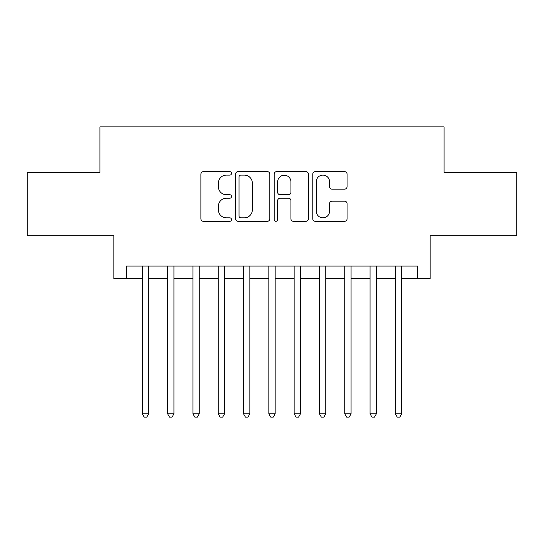 <?xml version="1.0" encoding="UTF-8"?>
<svg xmlns="http://www.w3.org/2000/svg" width="544" height="544" viewBox="0 0 544 544"><rect width="100%" height="100%" fill="white"/><g stroke="black" fill="none" stroke-linecap="round" stroke-linejoin="round"><path stroke-width="0.82" d="M231.52 173.373A1.741 1.741 0 0 0 229.779 171.639L203.388 171.639A2.482 2.482 0 0 0 200.906 174.121L200.906 218.824A2.482 2.482 0 0 0 203.388 221.306L229.779 221.306A1.741 1.741 0 0 0 231.52 219.572A1.741 1.741 0 0 0 229.779 217.831L226.365 217.831A7.949 7.949 0 0 1 218.416 209.882L218.416 206.156A7.949 7.949 0 0 1 226.365 198.213L229.779 198.213A1.741 1.741 0 0 0 231.52 196.472A1.741 1.741 0 0 0 229.779 194.732L226.365 194.732A7.949 7.949 0 0 1 218.416 186.789L218.416 183.063A7.949 7.949 0 0 1 226.365 175.114L229.779 175.114A1.741 1.741 0 0 0 231.52 173.373M344.583 189.149A2.482 2.482 0 0 0 347.065 186.66L347.065 174.121A2.482 2.482 0 0 0 344.583 171.639L315.275 171.639A2.482 2.482 0 0 0 312.793 174.121L312.793 218.824A2.482 2.482 0 0 0 315.275 221.306L344.583 221.306A2.482 2.482 0 0 0 347.065 218.824L347.065 203.674A2.482 2.482 0 0 0 344.583 201.192L332.044 201.192A2.482 2.482 0 0 0 329.555 203.674L329.555 211.188A6.644 6.644 0 0 1 322.912 217.831A6.644 6.644 0 0 1 316.268 211.188L316.268 181.757A6.644 6.644 0 0 1 322.912 175.114A6.644 6.644 0 0 1 329.555 181.757L329.555 186.66A2.482 2.482 0 0 0 332.044 189.149L344.583 189.149M126.514 278.705L126.514 266.057L417.486 266.057L417.486 278.705L430.141 278.705L430.141 235.688L516.8 235.688L516.8 172.434L444.054 172.434L444.054 126.888L99.946 126.888L99.946 172.434L27.2 172.434L27.2 235.688L113.859 235.688L113.859 278.705L142.324 278.705M269.824 174.121A2.482 2.482 0 0 0 267.342 171.639L238.034 171.639A2.482 2.482 0 0 0 235.552 174.121L235.552 218.824A2.482 2.482 0 0 0 238.034 221.306L267.342 221.306A2.482 2.482 0 0 0 269.824 218.824L269.824 174.121M276.658 171.639L305.966 171.639A2.482 2.482 0 0 1 308.448 174.121L308.448 218.824A2.482 2.482 0 0 1 305.966 221.306L293.42 221.306A2.482 2.482 0 0 1 290.938 218.824L290.938 200.695A2.482 2.482 0 0 0 288.456 198.213L280.133 198.213A2.482 2.482 0 0 0 277.651 200.695L277.651 219.572A1.741 1.741 0 0 1 275.91 221.306A1.741 1.741 0 0 1 274.176 219.572L274.176 174.121A2.482 2.482 0 0 1 276.658 171.639M148.648 278.705L167.627 278.705M173.951 278.705L192.93 278.705M199.254 278.705L218.232 278.705M224.556 278.705L243.535 278.705M249.859 278.705L268.838 278.705M275.162 278.705L294.141 278.705M300.465 278.705L319.444 278.705M325.768 278.705L344.746 278.705M351.07 278.705L370.049 278.705M376.373 278.705L395.352 278.705M401.676 278.705L417.486 278.705M240.768 175.114A1.741 1.741 0 0 0 239.034 176.854L239.034 216.09A1.741 1.741 0 0 0 240.768 217.831L244.372 217.831A7.949 7.949 0 0 0 252.321 209.882L252.321 183.063A7.949 7.949 0 0 0 244.372 175.114L240.768 175.114M290.938 181.88A6.644 6.644 0 0 0 284.294 175.236A6.644 6.644 0 0 0 277.651 181.88L277.651 192.25A2.482 2.482 0 0 0 280.133 194.732L288.456 194.732A2.482 2.482 0 0 0 290.938 192.25L290.938 181.88M148.648 266.057L148.648 413.821L142.324 413.821L142.324 266.057M148.648 413.821L146.751 417.112L144.221 417.112L142.324 413.821M173.951 266.057L173.951 413.821L167.627 413.821L167.627 266.057M173.951 413.821L172.054 417.112L169.524 417.112L167.627 413.821M199.254 266.057L199.254 413.821L192.93 413.821L192.93 266.057M199.254 413.821L197.356 417.112L194.827 417.112L192.93 413.821M224.556 266.057L224.556 413.821L218.232 413.821L218.232 266.057M224.556 413.821L222.659 417.112L220.13 417.112L218.232 413.821M249.859 266.057L249.859 413.821L243.535 413.821L243.535 266.057M249.859 413.821L247.962 417.112L245.432 417.112L243.535 413.821M275.162 266.057L275.162 413.821L268.838 413.821L268.838 266.057M275.162 413.821L273.265 417.112L270.735 417.112L268.838 413.821M300.465 266.057L300.465 413.821L294.141 413.821L294.141 266.057M300.465 413.821L298.568 417.112L296.038 417.112L294.141 413.821M325.768 266.057L325.768 413.821L319.444 413.821L319.444 266.057M325.768 413.821L323.87 417.112L321.341 417.112L319.444 413.821M351.07 266.057L351.07 413.821L344.746 413.821L344.746 266.057M351.07 413.821L349.173 417.112L346.644 417.112L344.746 413.821M376.373 266.057L376.373 413.821L370.049 413.821L370.049 266.057M376.373 413.821L374.476 417.112L371.946 417.112L370.049 413.821M401.676 266.057L401.676 413.821L395.352 413.821L395.352 266.057M401.676 413.821L399.779 417.112L397.249 417.112L395.352 413.821"/></g></svg>
